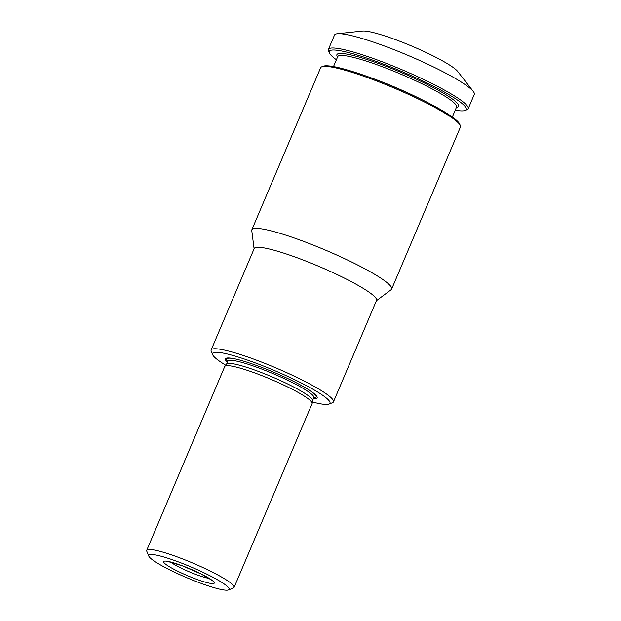 <?xml version="1.0" encoding="UTF-8"?>
<svg xmlns="http://www.w3.org/2000/svg" width="621" height="621" viewBox="0 0 621 621"><rect width="100%" height="100%" fill="white"/><g stroke="black" fill="none" stroke-linecap="round" stroke-linejoin="round"><path stroke-width="0.93" d="M376.404 300.711L391.129 289.735A75.925 10.045 -157 0 0 391.641 289.107A75.925 10.045 -157 0 0 325.668 250.193A75.925 10.045 -157 0 0 251.854 229.77A75.925 10.045 -157 0 0 251.761 230.577L254.09 248.796M391.641 289.107L460.409 127.103A75.925 10.045 -157 0 0 460.308 125.605A75.925 10.045 -157 0 0 394.436 88.19A75.925 10.045 -157 0 0 321.771 66.796A75.925 10.045 -157 0 0 320.622 67.767L251.854 229.77M333.454 401.888L376.536 300.401A66.439 8.787 -157 0 0 318.814 266.355A66.439 8.787 -157 0 0 254.222 248.478L211.148 349.972A66.439 8.787 23 0 1 214.711 348.746A66.439 8.787 23 0 1 284.581 371.7A66.439 8.787 23 0 1 333.454 401.888A66.439 8.787 23 0 1 332.452 402.734L329.014 404.092A63.777 8.438 23 0 1 312.355 401.981M225.734 365.218A63.777 8.438 23 0 1 212.646 354.692L211.233 351.284A66.439 8.787 23 0 1 211.148 349.972M212.646 354.692A63.777 8.438 23 0 1 215.984 352.254A63.777 8.438 23 0 1 286.886 376.023A63.777 8.438 23 0 1 329.014 404.092M313.357 398.721A49.827 6.59 -157 0 0 314.467 398.752A49.827 6.59 -157 0 0 312.332 392.224A49.827 6.59 -157 0 0 273.845 372.29A49.827 6.59 -157 0 0 232.774 358.449A49.827 6.59 -157 0 0 227.387 362.229M234.086 587.412L312.099 403.619A47.452 6.28 -157 0 0 312.161 403.402L312.557 400.522A46.699 6.179 -157 0 0 271.928 376.807A46.699 6.179 -157 0 0 226.642 364.053L224.849 366.343A47.452 6.28 -157 0 0 224.732 366.537L146.719 550.33A47.452 6.28 23 0 1 149.265 549.453A47.452 6.28 23 0 1 199.17 565.847A47.452 6.28 23 0 1 234.086 587.412A47.452 6.28 23 0 1 233.364 588.017L228.458 589.95A43.656 5.775 23 0 1 186.673 577.646A43.656 5.775 23 0 1 148.799 556.137A43.656 5.775 23 0 1 151.089 554.468A43.656 5.775 23 0 1 199.62 570.738A43.656 5.775 23 0 1 228.458 589.95M312.161 403.402A47.452 6.28 -157 0 0 270.872 379.299A47.452 6.28 -157 0 0 224.849 366.343M148.799 556.137L146.781 551.262A47.452 6.28 23 0 1 146.719 550.33M468.203 108.745L474.281 94.415A75.925 10.045 -157 0 0 473.295 91.481L457.716 71.462A53.15 7.033 -157 0 0 412.228 46.28A53.15 7.033 -157 0 0 362.517 31.05L337.296 33.751A75.925 10.045 -157 0 0 334.494 35.079L328.416 49.408A75.925 10.045 23 0 1 332.491 48.003A75.925 10.045 23 0 1 412.336 74.241A75.925 10.045 23 0 1 468.203 108.745A75.925 10.045 23 0 1 467.054 109.715L465.09 110.484A74.411 9.843 23 0 1 455.216 110.189M473.295 91.481A75.925 10.045 -157 0 0 408.315 55.51A75.925 10.045 -157 0 0 337.296 33.751M336.396 59.756A74.411 9.843 23 0 1 329.324 52.855L328.517 50.906A75.925 10.045 23 0 1 328.416 49.408M329.324 52.855A74.411 9.843 23 0 1 333.221 50.014A74.411 9.843 23 0 1 415.93 77.741A74.411 9.843 23 0 1 465.09 110.484M460.308 125.605L459.703 124.138A74.792 9.889 -157 0 0 394.824 87.289A74.792 9.889 -157 0 0 323.246 66.222L321.771 66.796M313.683 397.945A48.609 6.427 -157 0 0 311.874 391.898M233.325 358.55A48.609 6.427 -157 0 0 227.713 361.453M313.869 397.456L313.815 397.642A46.699 6.179 -157 0 0 273.24 373.71A46.699 6.179 -157 0 0 227.845 361.15L227.938 360.987M212.793 583.6A27.526 3.641 -157 0 0 184.484 566.6A27.526 3.641 -157 0 0 169.517 566.802A27.526 3.641 -157 0 0 212.793 583.6M337.583 56.961A66.059 8.733 23 0 1 340.455 53.429A66.059 8.733 23 0 1 416.256 79.139A66.059 8.733 23 0 1 456.396 107.394M333.5 66.579L337.723 56.627A64.537 8.539 23 0 1 341.185 55.432A64.537 8.539 23 0 1 409.06 77.734A64.537 8.539 23 0 1 456.536 107.068L452.313 117.012M422.264 99.857A64.537 8.539 -157 0 0 366.716 76.274M170.565 562.059A23.73 3.136 -157 0 0 189.172 571.762A23.73 3.136 -157 0 0 209.083 578.407M227.845 361.15L226.572 364.147M313.815 397.642L312.542 400.638M212.134 580.387L201.064 573.959L182.388 565.84L167.018 561.237"/></g></svg>

